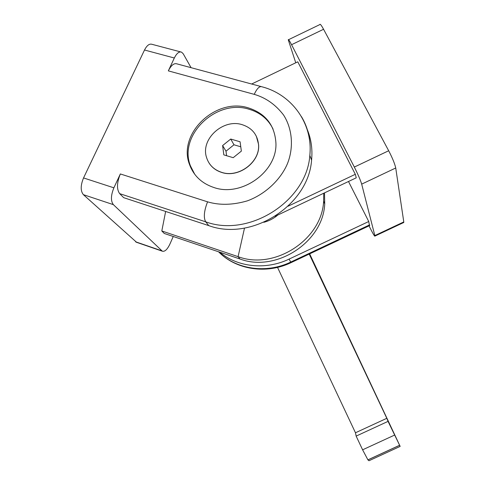 <?xml version="1.0" encoding="UTF-8"?>
<svg xmlns="http://www.w3.org/2000/svg" width="485" height="485" viewBox="0 0 485 485"><rect width="100%" height="100%" fill="white"/><g stroke="black" fill="none" stroke-linecap="round" stroke-linejoin="round"><path stroke-width="0.73" d="M213.794 187.477C201.839 183.427 193.77 175.843 189.593 164.718C177.237 133.969 215.661 97.261 248.362 107.876C265.562 113.484 274.746 125.203 275.923 143.033C277.426 171.605 241.518 197.395 213.794 187.477M273.073 129.077C268.144 119.122 260.124 112.508 249.011 109.234C216.407 98.631 178.116 135.23 190.447 165.9L194.764 174.315M256.322 136.182L258.535 144.275C260.639 161.748 238.79 178.444 221.603 172.405C216.31 170.72 212.2 167.707 209.271 163.36M242.215 124.687C251.848 127.852 257.274 134.345 258.487 144.178C260.59 161.657 238.735 178.353 221.548 172.314C213.782 169.708 208.756 164.694 206.477 157.267C200.493 139.007 223.239 118.401 242.215 124.687M180.717 51.919L152.041 44.329C149.416 43.474 146.913 45.366 144.512 50.016L83.547 177.934C80.486 185.409 80.431 190.987 83.378 194.661L136.637 242.342M173.248 236.492L169.895 244.113C167.331 249.472 164.815 251.836 162.354 251.206L113.375 204.646C110.653 201.014 110.823 195.406 113.884 187.822L120.341 173.951L207.562 201.827C219.541 205.416 232.818 205.088 247.398 200.845C266.204 193.873 281.015 178.892 287.399 163.772C293.546 148.592 292.885 129.659 283.598 115.06C275.607 104.627 265.822 97.727 254.237 94.357L168.331 70.871L174.327 58C176.698 53.283 179.11 51.331 181.572 52.144L183.251 53.823L191.072 67.682M168.331 70.871C171.169 65.245 174.048 62.911 176.983 63.881L261.057 86.554M306.811 128.458C311.103 138.316 312.692 148.871 311.576 160.111C308.618 205.191 251.648 241.572 208.756 225.622L123.675 197.668L119.668 193.636C116.57 189.308 116.8 182.742 120.341 173.951M324.507 192.872L324.726 203.906C323.149 242.063 276.074 272.722 239.929 258.99L164.245 233.455L161.808 230.963L165.646 211.46M263.816 222.318C269.036 220.948 273.71 218.511 277.844 215.007M161.808 230.963L238.087 256.65L244.501 228.083M323.719 193.248L323.634 201.087C322.034 239.535 274.528 270.466 238.087 256.65L239.929 258.99M233.206 157.686L223.821 154.879L222.621 145.555L230.721 139.037L240.081 141.778L241.36 151.108L233.206 157.686M222.621 145.555L225.998 151.211L226.58 155.703M240.766 146.785L233.976 144.785L230.721 139.037M233.976 144.785L225.998 151.211M403.447 222.639L403.787 221.93L395.73 167.992C394.838 163.863 392.492 158.11 388.685 150.75L323.568 29.27C321.306 25.135 320.058 23.577 319.815 24.596L288.593 39.667M295.753 62.783L288.272 39.825C288.302 38.909 289.399 40.534 291.57 44.705L354.323 167.07C358.027 174.467 360.482 180.153 361.683 184.13L374.96 236.056C374.808 236.716 373.432 234.51 370.837 229.441L369.03 225.858M251.642 84.02L297.784 61.807L355.317 174.303L356.257 177.813L275.219 216.249M348.497 181.493L368.739 221.512L369.485 225.646M288.102 206.198L355.317 174.303M368.739 221.512L289.018 259.129L290.782 262.058C266.101 274.001 235.698 269.333 218.529 251.77C236.007 269.775 266.526 274.565 291.139 262.597L290.782 262.058L369.631 224.864M219.741 252.176C237.438 267.205 265.798 270.321 289.018 259.129M367.933 459.895L368.994 460.738L400.167 446.394L388.048 421.374L356.148 436.1L362.604 449.813L367.933 459.895L399.519 445.357M277.535 267.399L355.475 432.772L356.148 436.1M309.66 253.861L400.167 446.394M388.048 421.374L386.812 418.3L355.475 432.772M386.812 418.3L309.212 254.073M144.512 50.016L174.327 58M161.814 250.824L135.606 241.797M113.375 204.646L83.378 194.661M113.884 187.822L83.547 177.934M207.562 201.827C204.033 210.969 203.409 217.632 205.695 221.815C249.078 237.905 306.799 201.045 309.83 155.473C313.164 123.542 291.77 94.417 261.851 86.773C259.493 85.954 256.959 88.482 254.237 94.357M311.576 160.111L309.83 155.473C311.194 141.244 308.418 128.319 301.494 116.685M119.668 193.636L205.695 221.815L208.756 225.622M291.57 44.705L323.568 29.27M354.323 167.07L388.685 150.75M361.683 184.13L395.73 167.992M374.869 235.552L403.787 221.93M291.285 262.531L369.752 225.519M394.535 435.1L362.604 449.813M190.447 165.9L189.593 164.718M162.354 251.206L136.188 242.185M324.726 203.906L323.634 201.087M374.96 236.056L403.811 222.469M399.495 445.315L367.897 459.859"/></g></svg>

